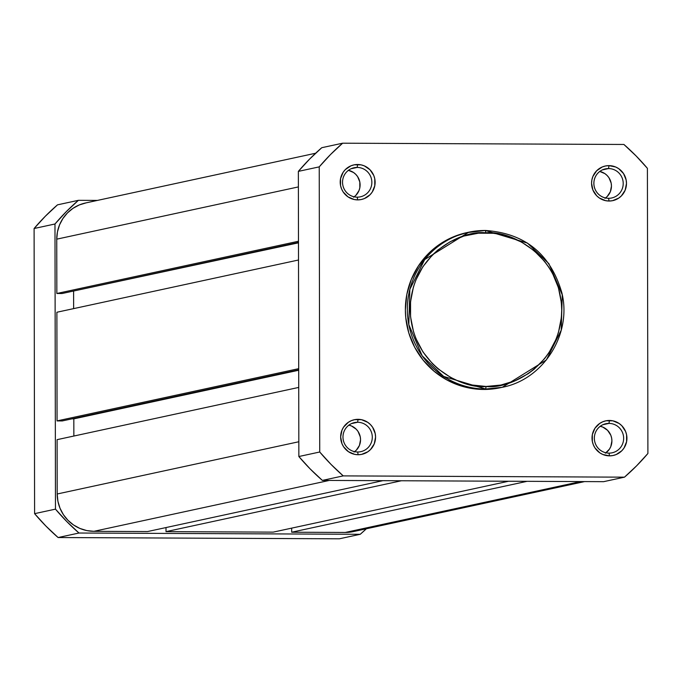 <?xml version="1.0" encoding="UTF-8"?>
<svg xmlns="http://www.w3.org/2000/svg" width="682" height="682" viewBox="0 0 682 682"><rect width="100%" height="100%" fill="white"/><g stroke="black" fill="none" stroke-linecap="round" stroke-linejoin="round"><path stroke-width="1.02" d="M608.574 198.3A14.876 14.654 77.8 0 0 623.212 183.501A14.876 14.654 77.8 0 0 608.523 168.565L608.992 165.632A17.706 17.442 -102.2 0 1 626.485 183.407A17.706 17.442 -102.2 0 1 609.06 201.028L608.574 198.3A14.876 14.654 -102.2 0 1 605.403 168.889A14.876 14.654 -102.2 0 1 623.126 181.906A14.876 14.654 -102.2 0 1 608.574 198.3L609.06 201.028L612.462 200.704L618.753 198.087L621.387 195.896L625.164 190.176L626.485 183.407L626.144 179.954L623.527 173.56L618.702 168.659L615.676 167.005L608.992 165.632L605.59 165.956L602.317 166.945L596.665 170.756L592.888 176.485L591.899 179.801L591.567 183.253L592.914 190.031L596.707 195.785L599.35 198.002L605.65 200.67L609.06 201.028A17.706 17.442 -102.2 0 1 591.567 183.253A17.706 17.442 -102.2 0 1 608.992 165.632L608.523 168.565L602.436 169.886L608.523 168.565A14.876 14.654 77.8 0 0 593.886 183.364A14.876 14.654 77.8 0 0 608.574 198.3M357.215 197.158A14.876 14.654 77.8 0 0 371.852 182.358A14.876 14.654 77.8 0 0 357.163 167.431L357.632 164.498A17.706 17.442 -102.2 0 1 375.117 182.273A17.706 17.442 -102.2 0 1 357.692 199.886L357.215 197.158A14.876 14.654 -102.2 0 1 354.043 167.755A14.876 14.654 -102.2 0 1 371.767 180.773A14.876 14.654 -102.2 0 1 357.215 197.158L357.692 199.886L361.102 199.562L364.376 198.573L370.028 194.762L372.193 192.094L374.793 185.726L374.776 178.82L373.779 175.496L369.985 169.733L364.316 165.871L361.042 164.848L354.231 164.822L350.957 165.811L345.297 169.622L343.131 172.299L340.54 178.658L340.548 185.564L341.554 188.888L343.165 191.957L347.99 196.859L354.29 199.536L357.692 199.886A17.706 17.442 -102.2 0 1 340.207 182.111A17.706 17.442 -102.2 0 1 357.632 164.498L357.163 167.431L351.068 168.744L357.163 167.431A14.876 14.654 77.8 0 0 342.526 182.23A14.876 14.654 77.8 0 0 357.215 197.158M357.658 451.996A14.876 14.654 77.8 0 0 372.295 437.196A14.876 14.654 77.8 0 0 357.607 422.26L358.076 419.328A17.706 17.442 -102.2 0 1 375.569 437.102A17.706 17.442 -102.2 0 1 358.144 454.724L357.658 451.996A14.876 14.654 -102.2 0 1 354.487 422.593A14.876 14.654 -102.2 0 1 372.21 435.602A14.876 14.654 -102.2 0 1 357.658 451.996L358.144 454.724L361.545 454.4L367.837 451.782L370.471 449.591L374.248 443.871L375.569 437.102L375.228 433.65L372.611 427.256L370.428 424.571L367.786 422.354L361.486 419.686L354.674 419.652L351.401 420.649L348.383 422.269L343.583 427.128L341.972 430.18L340.65 436.949L341.997 443.726L343.617 446.795L348.434 451.697L354.734 454.365L358.144 454.724A17.706 17.442 -102.2 0 1 340.65 436.949A17.706 17.442 -102.2 0 1 358.076 419.328L357.607 422.26L351.52 423.582L357.607 422.26A14.876 14.654 77.8 0 0 342.969 437.06A14.876 14.654 77.8 0 0 357.658 451.996M609.017 453.129A14.876 14.654 77.8 0 0 623.655 438.33A14.876 14.654 77.8 0 0 608.966 423.403L609.444 420.462A17.706 17.442 -102.2 0 1 626.928 438.236A17.706 17.442 -102.2 0 1 609.503 455.857L609.017 453.129A14.876 14.654 -102.2 0 1 605.855 423.727A14.876 14.654 -102.2 0 1 623.57 436.744A14.876 14.654 -102.2 0 1 609.017 453.129L609.503 455.857L612.905 455.533L616.178 454.544L621.839 450.734L624.004 448.057L626.596 441.689L626.587 434.784L625.59 431.459L621.796 425.704L619.145 423.488L612.845 420.82L606.034 420.785L602.76 421.783L599.751 423.403L594.943 428.262L592.343 434.63L592.36 441.535L593.357 444.86L594.977 447.929L599.802 452.831L602.803 454.476L609.503 455.857A17.706 17.442 -102.2 0 1 592.019 438.083A17.706 17.442 -102.2 0 1 609.444 420.462L608.966 423.403L602.879 424.716L608.966 423.403A14.876 14.654 77.8 0 0 594.329 438.202A14.876 14.654 77.8 0 0 609.017 453.129M486.087 386.464C463.931 389.448 411.331 366.174 410.197 309.321C411.127 252.476 463.658 229.672 485.823 232.86L485.413 230.465L468.773 232.204L424.698 259.561L409.848 289.347L408.825 324.658L422.175 355.825L443.632 376.421L485.678 389.03L486.087 386.464L471.305 384.921L457.085 380.488L450.359 377.231L437.997 368.817L432.482 363.728L423.036 352.048L416.011 338.732L413.497 331.631L410.573 316.849L410.547 301.794L413.42 287.037L415.909 279.952L422.891 266.705L432.294 255.111L437.793 250.072L450.12 241.76L463.837 236.066L478.397 233.193L493.248 233.261L500.605 234.403L507.817 236.262L521.551 242.084L533.912 250.507L544.432 261.197L548.874 267.276L552.701 273.755L558.413 287.693L561.337 302.476L561.712 310.003L561.363 317.531L558.49 332.287L556.001 339.372L549.019 352.611L544.603 358.647L534.117 369.252L528.158 373.71L515.072 380.752L500.869 385.057L486.087 386.464L485.678 389.03A79.334 78.149 -102.2 0 1 407.802 317.88A79.334 78.149 -102.2 0 1 468.773 232.204A79.334 78.149 -102.2 0 1 485.396 230.473L485.823 232.86C507.971 229.868 560.578 253.15 561.712 310.003C560.774 366.848 508.252 389.652 486.087 386.464M354.623 451.654A14.876 14.654 77.8 0 0 348.894 425.142M605.983 452.797A14.876 14.654 77.8 0 0 600.254 426.276M605.539 197.959A14.876 14.654 77.8 0 0 599.81 171.446M354.18 196.825A14.876 14.654 77.8 0 0 348.442 170.304M485.413 230.465C525.149 233.304 550.638 254.105 561.874 292.868C572.113 334.146 543.511 379.516 502.302 387.291A79.334 78.149 -102.2 0 1 485.678 389.03L502.302 387.291L546.376 359.943L561.226 330.156L562.249 294.846L548.899 263.678L527.442 243.082L485.396 230.473L466.803 232.63A79.334 78.149 77.8 0 0 405.833 318.306A79.334 78.149 77.8 0 0 483.709 389.456L491.372 389.115L500.392 387.708M298.358 171.378L298.852 456.522L310.157 468.918L322.356 480.401L603.613 481.671L624.49 477.161L343.234 475.891L331.034 464.399L319.73 452.004L319.236 166.868L330.489 154.567L342.645 143.194L623.902 144.465L636.101 155.948L647.406 168.343L647.9 453.487L636.647 465.78L624.49 477.161L343.234 475.891L322.356 480.401L603.613 481.671L624.49 477.161A219.229 215.955 -102.2 0 0 647.9 453.487L647.406 168.343A219.229 215.955 -102.2 0 0 623.902 144.465L342.645 143.194L321.768 147.704L309.611 159.085L298.358 171.378L319.236 166.868L319.73 452.004L298.852 456.522L298.358 171.378L319.236 166.868A219.229 215.955 -102.2 0 1 342.645 143.194L321.768 147.704A219.229 215.955 77.8 0 0 298.358 171.378M466.855 232.622L453.513 236.799L440.009 244.062L428.177 253.866L418.467 265.835L411.263 279.509L406.839 294.36L405.364 309.824L405.756 317.599L408.774 332.85L414.665 347.24L423.207 360.198L434.067 371.238L446.829 379.934L460.998 385.944L476.045 389.038L483.709 389.456A79.334 78.149 77.8 0 0 500.332 387.717L502.302 387.291M353.608 197.234L355.825 195.393L358.996 190.585L359.823 187.797L359.815 182L357.615 176.629L355.782 174.37L353.557 172.512L348.272 170.27M604.968 198.368L607.185 196.527L610.356 191.719L611.464 186.041L611.174 183.134L608.975 177.772L607.151 175.504L604.925 173.646L599.631 171.404M605.411 453.198L609.452 449.123L610.799 446.557L611.907 440.87L611.618 437.972L610.782 435.176L607.594 430.342L602.828 427.094L600.075 426.241M354.052 452.064L356.268 450.231L359.44 445.423L360.548 439.737L360.258 436.838L358.059 431.467L356.234 429.208L351.469 425.96L348.715 425.099M322.356 480.401L343.234 475.891A219.229 215.955 -102.2 0 1 319.73 452.004L298.852 456.522A219.229 215.955 77.8 0 0 322.356 480.401M57.1 439.66L298.733 387.419L57.1 439.66L57.194 493.99L57.1 439.66M298.827 441.748L57.194 493.99A37.186 36.632 77.8 0 0 93.92 531.321L329.278 480.435L93.92 531.321L147.508 531.559L93.92 531.321L86.767 530.579L79.888 528.431L73.537 524.97L67.978 520.323L63.409 514.671L60.007 508.226L57.91 501.244L57.194 493.99L298.827 441.748M382.866 480.674L147.508 531.559L382.866 480.674M165.999 527.561L166.007 531.645L401.374 480.759L166.007 531.645L273.184 532.131L166.007 531.645L165.999 527.561M508.55 481.245L273.184 532.131L508.55 481.245M291.683 528.132L291.691 532.216L527.05 481.33L291.691 532.216L345.28 532.454L291.691 532.216L291.683 528.132M352.432 531.772L345.28 532.454L580.638 481.569L345.28 532.454A37.186 36.632 77.8 0 0 353.071 531.645L584.585 481.586M86.196 202.844L79.317 204.924L72.991 208.334L67.441 212.929L62.889 218.538L59.513 224.949L57.441 231.914L56.751 239.16L298.384 186.919L56.751 239.16L56.845 293.49L56.751 239.16A37.186 36.632 77.8 0 1 85.548 202.98L315.63 153.237M298.477 241.249L56.845 293.49L298.477 241.249M298.486 242.4L62.079 293.516L56.845 293.49L62.079 293.516L298.486 242.4M298.486 242.818L71.704 291.436L298.486 242.818M73.63 308.622L73.596 291.444L73.63 308.622M56.879 312.245L298.511 260.004L56.879 312.245L57.066 420.905L56.879 312.245M298.699 368.664L57.066 420.905L298.699 368.664M298.707 369.815L62.301 420.93L57.066 420.905L62.301 420.93L298.707 369.815M298.707 370.241L71.925 418.85L73.818 418.859L73.852 436.045L73.818 418.859L298.707 370.241M55.472 509.139L54.978 223.994L66.231 211.701L78.387 200.329L97.415 200.414L78.387 200.329L57.51 204.839L45.353 216.22L34.1 228.513L34.594 513.657L45.899 526.052L58.098 537.535L339.355 538.806L58.098 537.535L78.976 533.026L66.776 521.534L55.472 509.139L34.594 513.657L34.1 228.513L54.978 223.994L55.472 509.139L34.594 513.657A219.229 215.955 77.8 0 0 58.098 537.535L78.976 533.026L360.232 534.296L78.976 533.026A219.229 215.955 -102.2 0 1 55.472 509.139M366.37 528.763L360.232 534.296L339.355 538.806L360.232 534.296A219.229 215.955 -102.2 0 0 366.37 528.763M57.51 204.839L78.387 200.329A219.229 215.955 -102.2 0 0 54.978 223.994L34.1 228.513A219.229 215.955 77.8 0 1 57.51 204.839"/></g></svg>
